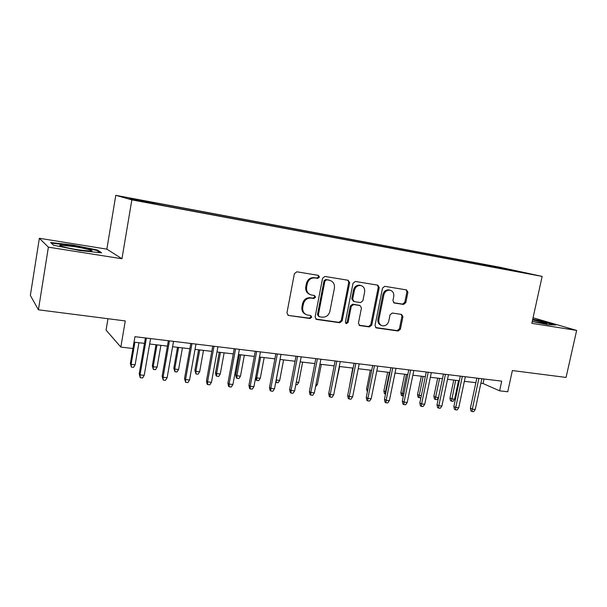 <?xml version="1.0" encoding="UTF-8"?>
<svg xmlns="http://www.w3.org/2000/svg" width="607" height="607" viewBox="0 0 607 607"><rect width="100%" height="100%" fill="white"/><g stroke="black" fill="none" stroke-linecap="round" stroke-linejoin="round"><path stroke-width="0.91" d="M319.457 277.096L318.349 275.35L296.853 271.799L294.387 273.658L286.936 313.007L288.424 315.443L310.048 318.516L311.732 317.211L310.716 315.526L307.445 315.033C303.895 313.895 302.332 311.308 302.756 307.279L303.379 304.031C304.577 299.888 307.165 297.9 311.141 298.083L313.895 298.5L315.579 297.202L314.525 295.488L311.497 295.017C307.817 293.902 306.194 291.269 306.611 287.111L307.233 283.848C308.439 279.69 311.027 277.718 315.01 277.938L317.764 278.385L319.457 277.096M309.98 294.501C306.74 293.158 305.336 290.586 305.776 286.785L306.398 283.53C307.597 279.379 310.185 277.414 314.153 277.634L316.9 278.082L318.592 276.8L318.06 275.305M288.424 315.443L309.206 318.121L310.89 316.824L310.518 315.496M305.807 314.411C302.779 313.007 301.489 310.503 301.929 306.907L302.552 303.667C303.743 299.532 306.33 297.551 310.298 297.733L313.045 298.151L314.73 296.861L314.289 295.45M490.175 265.509L499.538 267.437L490.175 265.509M403.564 304.448L405.802 302.673L407.919 292.271L406.531 289.911L384.8 286.322L382.516 288.105L375.005 325.595L376.332 327.917L398.162 331.012L400.392 329.229L402.934 316.74L401.606 314.426L392.304 313.022L390.051 314.805L388.791 321.05C387.744 324.495 385.635 326.08 382.448 325.8C379.694 324.92 378.51 322.848 378.889 319.601L383.836 294.956C384.83 291.603 386.871 290.009 389.96 290.192C392.866 291.034 394.125 293.151 393.738 296.542L392.911 300.64L394.292 302.992L403.564 304.448L402.555 304.099L404.793 302.332L406.902 291.952L406.144 289.85M48.378 247.163L121.954 258.757L106.855 249.143L39.364 238.278L48.378 247.163L38.423 309.805L125.27 320.936L120.831 347.083L132.925 348.479L134.944 336.688L501.708 381.143L499.607 390.817L507.733 391.758L512.369 370.551L566.058 377.433L576.65 330.413L533.06 317.772M121.954 258.757L131.848 199.878L542.142 276.405L531.838 323.349L576.65 330.413M349.647 282.718L348.13 280.267L324.973 276.443L322.567 278.279L315.094 317.029L316.528 319.426L339.799 322.734L342.151 320.898L349.647 282.718L348.729 282.407L347.887 280.229M355.368 281.458L377.789 285.161L379.246 287.574L371.727 325.132L369.443 326.938L359.792 325.564L358.433 323.228L361.469 307.924L359.989 305.533L353.585 304.555L351.248 306.376L348.092 322.4L346.369 323.668L345.398 322.014L353.024 283.272L355.368 281.458M38.423 309.805L30.35 295.434L39.364 238.278M135.27 199.316L145.741 201.205L135.27 199.316M131.848 199.878L115.793 195.325L499.827 267.239L542.142 276.405M480.501 264.758L480.706 263.779L151.287 202.123L154.679 203.026L154.702 203.656M480.706 263.779L522.688 272.376L505.016 269.083L513.15 270.851L166.212 206.114L136.431 200.242L129.519 198.322L154.679 203.026M107.97 318.721L106.058 330.102L120.831 347.083M106.855 249.143L115.793 195.325M480.896 383.267L483.043 383.525L499.607 390.817M134.01 342.143L144.474 343.38M149.648 343.994L167.411 346.104M172.585 346.718L189.854 348.759M195.022 349.374L211.805 351.362M216.972 351.977L233.285 353.911M238.445 354.526L254.318 356.408M259.47 357.015L274.903 358.843M280.055 359.458L295.063 361.233M300.207 361.848L314.813 363.578M319.942 364.185L334.161 365.869M339.283 366.476L353.115 368.115M358.236 368.722L371.696 370.323M376.803 370.93L389.914 372.478M395.005 373.085L407.775 374.595M412.859 375.202L425.287 376.674M430.363 377.273L442.473 378.715M447.526 379.314L459.324 380.71M464.37 381.31L475.865 382.668M484.014 379.003L483.043 383.525M488.407 266.23L488.142 265.403M505.449 268.643L505.221 269.113M79.737 250.532L101.619 252.861L97.454 250.016L72.597 244.985L50.654 242.527L53.591 245.228L79.737 250.532M532.24 321.52L547.726 324.624L555.739 325.003L542.749 321.209L532.749 319.206M72.514 245.509L72.597 244.985M97.317 250.812L97.454 250.016M542.65 321.627L542.749 321.209M315.754 319.047L338.911 322.34L341.255 320.504L348.729 282.407M326.574 279.827L324.889 281.109L318.326 315.071L319.335 316.755L322.294 317.18C326.194 317.317 328.736 315.344 329.912 311.27L334.404 288.188C334.844 284 333.205 281.367 329.487 280.305L325.693 279.524L324.017 280.798L324.889 281.109M318.85 316.535L317.476 314.692L324.017 280.798M329.958 280.404L329.442 280.297M325.693 279.524L328.562 279.986M359.048 325.2L368.495 326.536L370.778 324.73L378.275 287.255L377.478 285.115M359.67 305.397L352.667 304.198L350.338 306.019L347.189 322.006L348.092 322.4M345.732 323.296L347.189 322.006M364.632 291.982C365.004 288.537 363.692 286.383 360.695 285.51C357.508 285.328 355.414 286.936 354.412 290.343L352.667 299.19L354.169 301.603L360.566 302.59L362.887 300.776L364.632 291.982M360.892 285.556L359.754 285.199C356.575 285.009 354.48 286.618 353.486 290.025L354.412 290.343M353.547 301.375L351.749 298.841L353.486 290.025M393.617 302.696L402.555 304.099M390.058 290.207L388.973 289.873C385.885 289.691 383.852 291.277 382.858 294.623L383.836 294.956M381.226 325.344C378.639 324.366 377.539 322.317 377.926 319.214L382.858 294.623M375.596 327.545L397.168 330.61L399.398 328.827L401.933 316.368L401.295 314.38M135.126 364.815L133.578 367.334L131.362 367.098L130.361 363.479L131.12 364.382L135.126 364.815L138.92 342.727M131.362 367.098L131.12 364.382L134.913 342.249M130.361 363.479L134.018 342.143M145.414 337.955L139.208 373.912L140.042 374.898L146.408 338.076M144.223 375.331L142.599 377.971L140.278 377.736L140.042 374.898L144.223 375.331L150.589 338.585M140.278 377.736L139.208 373.912M73.948 246.556L60.45 245.182C56.906 245.418 66.96 248.073 78.106 249.803L91.096 251.161C95.299 251.01 85.192 248.316 73.948 246.556M53.621 245.236L51.367 243.164L72.628 245.524L96.725 250.403L100.049 252.694M532.248 321.467L546.861 323.607C544.98 322.719 540.222 321.498 532.582 319.935M532.658 319.601L542.415 321.558L553.895 324.912M157.084 367.174L155.536 369.671L153.359 369.443L152.319 365.854L153.161 366.757L157.084 367.174L160.901 345.33M153.359 369.443L153.161 366.757L156.978 344.867M152.319 365.854L155.991 344.746M178.579 369.496L177.032 371.962L174.907 371.734L173.822 368.183L174.748 369.079L178.579 369.496L182.419 347.879M174.907 371.734L174.748 369.079L178.579 347.424M173.822 368.183L177.51 347.303M199.642 371.765L198.087 374.2L196 373.98L194.885 370.46L195.879 371.355L199.642 371.765L203.489 350.383M196 373.98L195.879 371.355L199.726 349.935M194.885 370.46L198.588 349.799M220.265 373.988L218.717 376.401L216.676 376.181L216.077 375.68L215.515 372.69L216.585 373.586L220.265 373.988L224.127 352.826M216.676 376.181L216.585 373.586L220.447 352.386M215.515 372.69L219.233 352.25M168.359 340.739L162.122 376.287L163.048 377.273L169.436 340.868M167.13 377.698L165.506 380.301L163.237 380.073L163.048 377.273L167.13 377.698L173.534 341.362M163.237 380.073L162.122 376.287M190.795 343.456L184.528 378.609L185.545 379.595L191.964 343.6M189.543 380.005L187.912 382.585L185.689 382.357L185.545 379.595L189.543 380.005L195.97 344.086M185.689 382.357L184.528 378.609M212.754 346.119L206.463 380.877L207.556 381.864L214.005 346.271M211.471 382.266L209.832 384.815L207.662 384.595L207.556 381.864L211.471 382.266L217.921 346.749M207.662 384.595L207.055 384.041L206.463 380.877M234.241 348.722L227.921 383.1L229.097 384.087L235.569 348.881M232.929 384.481L231.29 387L229.165 386.78L229.097 384.087L232.929 384.481L239.401 349.351M229.165 386.78L228.513 386.234L227.921 383.1M240.478 376.165L238.923 378.548L236.927 378.336L236.29 377.835L235.728 374.876L236.874 375.771L240.478 376.165L244.355 355.224M236.927 378.336L236.874 375.771L240.744 354.799M235.728 374.876L239.462 354.647M255.274 351.271L248.931 385.278L250.183 386.264L256.678 351.445M253.931 386.651L252.292 389.14L250.213 388.928L250.183 386.264L253.931 386.651L260.426 351.901M250.213 388.928L249.523 388.374L248.931 385.278M255.706 377.144L256.746 377.918L260.282 378.298L264.174 357.576M260.282 378.298L258.734 380.657L256.769 380.452L256.746 377.918L260.631 357.151M256.769 380.452L256.101 379.944L255.638 377.516M276.162 379.967L279.698 380.392L283.598 359.875M279.698 380.392L278.15 382.729L276.223 382.524L276.231 380.012L280.13 359.465M276.223 382.524L275.745 382.182M296.299 382.175L298.735 382.44L302.643 362.136M298.735 382.44L297.18 384.755L295.829 384.61M316.027 384.307L317.4 384.451L321.315 364.352M317.4 384.451L315.564 386.712M335.36 386.386L339.624 366.522M335.701 386.424L335.216 387.137M275.859 353.767L269.508 387.41L270.821 388.389L277.338 353.949M274.493 388.768L272.862 391.234L270.821 391.022L270.821 388.389L274.493 388.768L281.011 354.389M270.821 391.022L270.092 390.476L269.508 387.41M296.026 356.21L289.653 389.497L291.041 390.476L297.574 356.4M294.63 390.847L292.999 393.283L291.003 393.078L291.041 390.476L294.63 390.847L301.171 356.84M291.003 393.078L290.237 392.532L289.653 389.497M315.777 358.608L309.388 391.545L310.837 392.524L317.385 358.805M314.358 392.881L312.726 395.294L310.776 395.089L310.837 392.524L314.358 392.881L320.913 359.23M310.776 395.089L309.965 394.542L309.388 391.545M335.125 360.953L328.721 393.548L330.238 394.52L336.802 361.157M333.691 394.876L332.059 397.259L330.14 397.061L330.238 394.52L333.691 394.876L340.254 361.575M330.14 397.061L329.298 396.515L328.721 393.548M354.086 363.252L347.674 395.506L349.245 396.485L355.816 363.464M352.629 396.834L350.998 399.186L349.116 398.996L349.245 396.485L352.629 396.834L359.2 363.874M349.116 398.996L348.243 398.45L347.674 395.506M349.146 388.101L352.743 368.077M372.668 365.505L366.249 397.433L367.88 398.404L374.458 365.718M371.188 398.746L369.564 401.075L367.721 400.893L367.88 398.404L371.188 398.746L377.774 366.12M367.721 400.893L366.818 400.347L366.249 397.433M367.356 391.925L366.582 389.026L370.369 370.164M366.582 389.026L367.796 389.724M390.885 367.713L384.459 399.323L386.143 400.286L392.729 367.933M389.391 400.62L387.759 402.934L385.961 402.744L386.143 400.286L389.391 400.62L395.976 368.328M385.961 402.744L385.02 402.206L384.459 399.323M385.506 394.155L384.421 393.639L383.882 390.9L385.475 391.788L389.413 372.425M385.308 394.133L385.475 391.788L385.976 391.841M383.882 390.9L387.676 372.212M408.746 369.875L402.312 401.166L404.05 402.138L410.643 370.111M407.229 402.464L405.605 404.748L403.837 404.566L404.05 402.138L407.229 402.464L413.83 370.49M403.837 404.566L402.873 404.027L402.312 401.166M403.359 396.06L401.394 395.445L400.855 392.737L402.502 393.624L406.447 374.443M402.304 395.946L402.502 393.624L403.837 393.768M400.855 392.737L404.657 374.231M426.266 372L419.824 402.98L421.607 403.943L428.208 372.235M424.733 404.27L423.109 406.531L421.372 406.356L421.607 403.943L424.733 404.27L431.334 372.615M421.372 406.356L420.385 405.81L419.824 402.98M420.97 397.448L420.651 397.896L418.056 397.228L417.525 394.535L419.217 395.423L423.162 376.423M418.997 397.722L419.217 395.423L421.349 395.65M417.525 394.535L421.326 376.203M443.444 374.087L437.002 404.763L438.831 405.726L445.432 374.322M441.896 406.037L440.272 408.276L438.573 408.101L438.831 405.726L441.896 406.037L448.497 374.694M438.573 408.101L437.556 407.563L437.002 404.763M438.512 397.547L437.002 399.641L435.386 399.467L434.422 398.974L433.891 396.303L435.621 397.19L439.574 378.366M435.386 399.467L435.621 397.19L438.527 397.502M433.891 396.303L437.693 378.146M460.296 376.128L453.854 406.508L455.728 407.464L462.337 376.37M458.733 407.775L457.117 409.991L455.447 409.824L455.728 407.464L458.733 407.775L465.341 376.735M455.447 409.824L454.408 409.285L453.854 406.508M454.605 399.239L453.065 401.348L451.471 401.181L450.493 400.688L449.962 398.04L451.737 398.928L454.605 399.239L458.551 380.619M451.471 401.181L455.682 380.278M449.962 398.04L453.77 380.05M476.836 378.131L470.387 408.223L472.307 409.179L478.915 378.381M475.258 409.482L473.642 411.675L472.003 411.508L472.307 409.179L475.258 409.482L481.867 378.738M472.003 411.508L470.941 410.969L470.387 408.223M314.153 277.634L315.01 277.938M306.398 283.53L307.233 283.848M305.776 286.785L306.611 287.111M313.045 298.151L313.895 298.5M310.298 297.733L311.141 298.083M302.552 303.667L303.379 304.031M301.929 306.907L302.756 307.279M309.206 318.121L310.048 318.516M287.779 315.079L288.575 315.473M316.9 278.082L317.764 278.385M341.255 320.504L342.151 320.898M338.911 322.34L339.799 322.734M315.815 319.062L316.664 319.457M317.476 314.692L318.326 315.071M378.275 287.255L379.246 287.574M370.778 324.73L371.727 325.132M368.495 326.536L369.443 326.938M359.094 325.238L359.921 325.587M359.056 305.177L359.989 305.533M352.667 304.198L353.585 304.555M350.338 306.019L351.248 306.376M351.749 298.841L352.667 299.19M393.784 302.81L394.338 302.999M377.926 319.214L378.889 319.601M401.933 316.368L402.934 316.74M399.398 328.827L400.392 329.229M397.168 330.61L398.162 331.012M375.672 327.605L376.446 327.932M406.902 291.952L407.919 292.271M404.793 302.332L405.802 302.673M315.815 319.1L316.528 319.426M328.607 279.994L329.487 280.305M359.2 325.306L359.792 325.564M359.124 305.192L360.057 305.549M345.929 323.47L346.369 323.668M359.754 285.199L360.695 285.51M393.829 302.832L394.292 302.992M388.973 289.873L389.96 290.192M375.771 327.681L376.332 327.917M61.937 246.434L60.45 245.182"/></g></svg>
